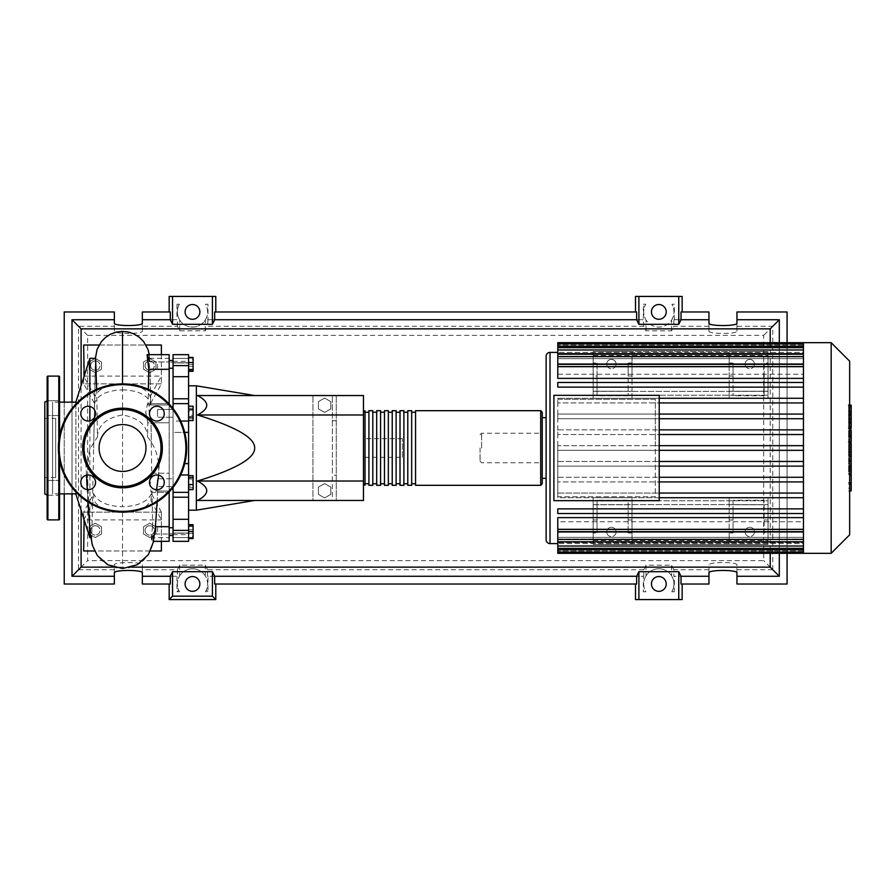 <?xml version="1.0" encoding="UTF-8"?>
<svg xmlns="http://www.w3.org/2000/svg" width="896" height="896" viewBox="0 0 896 896"><rect width="100%" height="100%" fill="white"/><g stroke="black" fill="none" stroke-linecap="round" stroke-linejoin="round"><path stroke-width="0.67" stroke-dasharray="4.48 3.36" d="M593.152 391.339L768.029 391.339L768.029 355.51L768.029 391.339L593.152 391.339L593.152 355.51L593.152 391.339M593.152 355.51L768.029 355.51L593.152 355.51M593.152 363.014L593.152 376.04L597.038 376.04L597.038 363.014L593.152 363.014L593.152 351.624L593.152 395.226L768.029 395.226L768.029 351.624L768.029 395.226L593.152 395.226L593.152 351.624L768.029 351.624L768.029 363.014L764.142 363.014L764.142 376.04L768.029 376.04L768.029 363.014M632.016 363.014L632.016 351.624L593.152 351.624L632.016 351.624L632.016 391.261L593.152 391.261L593.152 351.624L768.029 351.624L768.029 391.261L729.176 391.261L729.176 398.272L632.016 398.272L632.016 387.139L729.176 387.139L729.176 398.272L768.029 398.272L768.029 387.139L803.443 387.139L803.443 398.272L803.443 387.139L557.782 387.139L557.782 382.48L803.443 382.48L803.443 378.381L803.443 382.48L557.782 382.48L557.782 387.139L593.152 387.139L593.152 398.272L557.782 398.272L803.443 398.272L768.029 398.272L768.029 391.261L729.176 391.261L729.176 351.624L768.029 351.624L729.176 351.624L729.176 382.48L628.13 382.48L628.13 376.04L632.016 376.04L632.016 363.014L628.13 363.014L628.13 376.04M157.506 409.472L173.051 409.472L173.051 417.245L173.051 409.472L173.051 417.245L173.051 409.472L157.506 409.472L157.506 417.245L173.051 417.245L157.506 417.245L157.506 409.472M169.165 362.141L169.165 533.859L169.165 362.141L173.051 362.141L173.051 533.859L173.051 362.141M169.165 533.859L173.051 533.859M157.506 479.898L157.506 486.528L173.051 486.528L173.051 478.755L173.051 486.528L173.051 478.755L173.051 486.528L157.506 486.528L157.506 478.755L173.051 478.755L157.506 478.755L157.506 486.528L157.506 479.898M157.506 531.63L157.506 527.744L157.506 531.63M173.051 531.63L173.051 527.744L173.051 531.63M157.506 364.37L157.506 368.256L157.506 364.37M173.051 364.37L173.051 368.256L173.051 364.37M402.338 457.33L402.338 438.67L402.338 457.33L363.474 457.33L363.474 438.67L363.474 457.33M402.338 438.67L363.474 438.67M188.597 510.182L188.597 385.818L188.597 510.182M196.37 510.182L196.37 385.818M363.474 481.029L363.474 395.539L197.456 395.539C209.81 402.013 209.81 408.486 197.456 414.971C236.062 426.91 255.125 437.92 254.654 448C255.125 458.08 236.062 469.09 197.456 481.029C209.81 487.514 209.81 493.987 197.456 500.461L363.474 500.461L363.474 481.029L197.456 481.029M330.826 494.334L324.61 497.93L318.394 494.334L318.394 487.155L324.61 483.571L330.826 487.155L330.826 494.334L324.61 497.93L318.394 494.334L318.394 487.155L324.61 483.571L330.826 487.155L330.826 494.334M330.826 408.845L324.61 412.429L318.394 408.845L318.394 401.666L324.61 398.07L330.826 401.666L330.826 408.845L324.61 412.429L318.394 408.845L318.394 401.666L324.61 398.07L330.826 401.666L330.826 408.845M336.269 420.762L332.382 420.762L332.382 395.539L312.95 395.539L336.269 395.539L332.382 395.539L332.382 500.461L312.95 500.461L312.95 395.539L312.95 500.461L336.269 500.461L336.269 395.539L336.269 500.461L332.382 500.461L332.382 475.238L336.269 475.238M332.382 420.762L332.382 475.238M363.474 414.971L197.456 414.971M193.099 357.437L193.099 371.302M188.597 359.296L188.597 371.302L188.597 357.437L188.597 359.296L193.099 359.296M188.597 366.229L193.099 366.229M188.597 409.774L188.597 416.954L188.597 406.179L188.597 409.774L193.099 409.774L193.099 420.538M193.099 406.179L193.099 409.774M188.597 416.954L188.597 420.538L188.597 416.954L193.099 416.954M188.597 480.782L188.597 489.574L188.597 475.709L188.597 480.782L193.099 480.782L193.099 489.574M193.099 475.709L193.099 480.782M188.597 487.715L193.099 487.715M188.597 525.414L188.597 537.846L188.597 525.414L193.099 525.414L193.099 537.846L193.099 525.414M188.597 531.63L193.099 531.63M188.597 537.846L193.099 537.846M188.597 536.704L188.597 524.698L188.597 538.563L188.597 536.704L193.099 536.704M188.597 529.771L193.099 529.771M193.099 524.698L193.099 538.563M188.597 526.557L193.099 526.557M188.597 533.49L193.099 533.49M188.597 489.821L188.597 486.226L193.099 486.226L193.099 489.821L193.099 475.462L193.099 486.226L188.597 486.226L188.597 489.821L193.099 489.821M188.597 475.462L188.597 486.226L188.597 479.046L193.099 479.046L188.597 479.046L188.597 475.462L193.099 475.462M193.099 411.499L193.099 420.291L193.099 406.426L193.099 411.499L188.597 411.499L188.597 418.432L193.099 418.432M188.597 418.432L188.597 420.291L193.099 420.291M188.597 420.291L188.597 415.218L193.099 415.218M188.597 415.218L188.597 408.285L193.099 408.285M188.597 408.285L188.597 406.426L193.099 406.426M188.597 406.426L188.597 411.499M193.099 358.154L193.099 370.586L193.099 358.154L188.597 358.154L188.597 364.37L193.099 364.37L188.597 364.37L188.597 370.586L193.099 370.586L188.597 370.586L188.597 358.154L193.099 358.154M188.597 497.213L173.051 497.213L173.051 492.184L188.597 492.352L188.597 541.341L188.597 533.03L188.597 541.341L173.051 541.341L173.051 519.299L188.597 519.299M188.597 492.274L173.051 492.274L188.597 492.274M173.051 497.213L173.051 519.299M188.597 376.701L173.051 376.701L173.051 354.659L173.051 362.97L173.051 354.659L188.597 354.659L188.597 432.387L173.051 432.387L173.051 421.053L173.051 474.947L173.051 432.387L184.722 432.387M188.597 432.387L188.597 492.352M188.597 362.97L188.597 361.368L188.597 362.97L173.051 362.97L188.597 362.97M180.712 421.053L173.051 421.053L173.051 398.787L188.597 398.787M188.597 533.221L188.597 534.632L188.597 533.221L173.051 533.221L188.597 533.221M173.051 376.701L173.051 398.787M173.051 487.491L173.051 492.352M188.597 421.053L173.051 421.053L173.051 408.509M188.597 403.648L173.051 403.648M363.474 448L363.474 483.75L363.474 448M365.03 410.693L365.03 485.307M415.554 485.307L415.554 410.693M542.237 417.682L542.237 483.75M368.917 485.307L368.917 410.693M411.667 410.693L411.667 485.307M407.781 485.307L407.781 410.693M403.894 410.693L403.894 485.307M400.008 485.307L400.008 410.693M396.122 410.693L396.122 485.307M392.235 485.307L392.235 410.693M388.349 410.693L388.349 485.307M384.462 485.307L384.462 410.693M380.576 410.693L380.576 485.307M376.69 485.307L376.69 410.693M372.803 410.693L372.803 485.307M368.917 448L368.917 412.25L368.917 448M754.432 364.056A4.659 4.659 0 0 1 749.773 368.715A4.659 4.659 0 0 1 745.102 364.056A4.659 4.659 0 0 0 749.773 368.715A4.659 4.659 0 0 0 754.432 364.056A4.659 4.659 0 0 0 749.773 359.397A4.659 4.659 0 0 0 745.102 364.056A4.659 4.659 0 0 1 749.773 359.397A4.659 4.659 0 0 1 754.432 364.056M616.078 364.056A4.659 4.659 0 0 1 611.419 368.715A4.659 4.659 0 0 1 606.749 364.056A4.659 4.659 0 0 0 611.419 368.715A4.659 4.659 0 0 0 616.078 364.056A4.659 4.659 0 0 0 611.419 359.397A4.659 4.659 0 0 0 606.749 364.056A4.659 4.659 0 0 1 611.419 359.397A4.659 4.659 0 0 1 616.078 364.056M849.643 534.834L849.643 361.166M831.163 553.314L831.163 342.686M659.221 429.867L803.443 429.867L557.782 429.867L557.782 434.538L803.443 434.538L803.443 445.67L557.782 445.67L557.782 448L557.782 398.272L557.782 399.224L655.334 399.224L655.334 496.776L557.782 496.776L557.782 399.224L655.334 399.224L655.334 445.67L803.443 445.67L803.443 448L803.443 342.686L803.443 353.349L803.443 352.43L557.782 352.397L803.443 352.43L803.443 342.686M546.123 539.717L546.123 356.283M546.123 448L546.123 478.318M616.078 531.944A4.659 4.659 0 0 1 611.419 536.603A4.659 4.659 0 0 1 606.749 531.944A4.659 4.659 0 0 0 611.419 536.603A4.659 4.659 0 0 0 616.078 531.944A4.659 4.659 0 0 0 611.419 527.285A4.659 4.659 0 0 0 606.749 531.944A4.659 4.659 0 0 1 611.419 527.285A4.659 4.659 0 0 1 616.078 531.944M754.432 531.944A4.659 4.659 0 0 1 749.773 536.603A4.659 4.659 0 0 1 745.102 531.944A4.659 4.659 0 0 0 749.773 536.603A4.659 4.659 0 0 0 754.432 531.944A4.659 4.659 0 0 0 749.773 527.285A4.659 4.659 0 0 0 745.102 531.944A4.659 4.659 0 0 1 749.773 527.285A4.659 4.659 0 0 1 754.432 531.944M803.443 343.896L803.443 356.989L557.782 356.989L803.443 356.989L803.443 343.896L803.443 353.349L557.782 353.349L803.443 353.349L803.443 343.896L557.782 343.896L557.782 354.133L557.782 353.349L557.782 354.133L803.443 354.133L557.782 354.133L557.782 347.648L557.782 358.624L557.782 356.989L557.782 358.624L803.443 358.624L557.782 358.624L557.782 354.234L557.782 366.352L557.782 363.686L557.782 366.352L803.443 366.352L557.782 366.352L557.782 364.347L557.782 378.381L557.782 374.27L803.443 374.27L803.443 366.352L803.443 374.27L557.782 374.27L557.782 378.381L803.443 378.381L803.443 366.677L803.443 378.381M557.782 363.686L803.443 363.686L803.443 358.624L803.443 363.686L557.782 363.686L557.782 356.563L557.782 363.686M659.221 414.075L803.443 414.075L803.443 398.272L557.782 398.272L557.782 402.942L803.443 402.942L659.221 402.942M803.443 398.272L803.443 414.075L557.782 414.075L557.782 418.734L803.443 418.734L659.221 418.734M659.221 445.67L655.334 445.67L655.334 461.462L803.443 461.462L803.443 418.734L803.443 434.538L659.221 434.538M542.237 448L542.237 478.318M481.611 448L481.611 433.227L481.611 448M480.066 448L480.066 461.216L480.066 448M659.221 500.662L659.221 395.338L553.896 395.338L553.896 500.662L659.221 500.662M659.221 461.462L655.334 461.462L655.334 496.776L557.782 496.776L557.782 497.728L593.152 497.728L593.152 508.861L557.782 508.861L557.782 513.52L803.443 513.52L803.443 517.619L803.443 513.52L557.782 513.52L557.782 508.861L803.443 508.861L803.443 497.728L803.443 508.861L768.029 508.861L768.029 497.728L803.443 497.728L557.782 497.728L557.782 448L557.782 450.33L803.443 450.33L659.221 450.33M803.443 418.734L803.443 415.688L803.443 418.734L557.782 418.734L557.782 414.075L803.443 414.075L803.443 415.688L803.443 414.075M659.221 466.133L803.443 466.133L803.443 481.925L659.221 481.925M659.221 477.266L803.443 477.266L557.782 477.266L557.782 481.925L803.443 481.925L803.443 464.15L803.443 466.133L557.782 466.133L803.443 466.133L803.443 450.33L803.443 461.462L557.782 461.462L557.782 466.133L557.782 461.462L803.443 461.462M659.221 493.058L803.443 493.058L803.443 481.925L803.443 493.058L557.782 493.058L557.782 497.728L557.782 493.058L803.443 493.058L803.443 496.462L803.443 493.058M803.443 553.314L803.443 542.651L803.443 543.57L557.782 543.57L803.443 543.57L803.443 542.651L557.782 542.651L557.782 541.867L557.782 542.651L803.443 542.651L803.443 552.104L803.443 537.376L803.443 548.24L803.443 539.011L803.443 541.867L557.782 541.867L803.443 541.867L803.443 539.011L557.782 539.011L557.782 537.376L557.782 539.011L803.443 539.011L803.443 548.352L803.443 532.314L803.443 537.376L557.782 537.376L803.443 537.376L803.443 532.314L557.782 532.314L557.782 529.648L803.443 529.648L557.782 529.648L557.782 532.314L803.443 532.314L803.443 541.766L803.443 517.619L557.782 517.619L557.782 521.73L803.443 521.73L803.443 531.653L803.443 466.133M803.443 529.648L803.443 539.437L803.443 529.648M557.782 553.314L557.782 517.619L557.782 531.653L557.782 521.73L803.443 521.73L803.443 531.653L803.443 529.323L557.782 529.323M768.029 376.04L768.029 382.48L764.142 382.48L764.142 376.04M729.176 376.04L733.062 376.04L733.062 363.014L733.062 395.797L733.062 382.48L729.176 382.48L729.176 387.139L632.016 387.139L632.016 376.04M733.062 376.04L733.062 382.48L764.142 382.48L764.142 395.797L764.142 391.261L733.062 391.261M764.142 391.261L764.142 363.014M628.13 395.797L597.038 395.797L597.038 382.48L628.13 382.48L628.13 395.797L628.13 363.014M764.142 395.797L733.062 395.797M597.038 376.04L597.038 382.48L557.782 382.48L557.782 387.139L593.152 387.139L593.152 376.04M803.443 382.48L768.029 382.48L768.029 387.139L803.443 387.139L803.443 382.48L803.443 387.139M597.038 387.139L628.13 387.139L597.038 387.139M764.142 387.139L733.062 387.139L764.142 387.139M597.038 363.014L597.038 395.797M628.13 391.261L597.038 391.261M733.062 500.203L733.062 532.986L733.062 500.203L764.142 500.203L764.142 532.986L768.029 532.986L768.029 508.861L803.443 508.861L803.443 512.624L803.443 508.861M764.142 532.986L764.142 500.203M733.062 504.739L764.142 504.739M768.029 532.986L768.029 544.376L729.176 544.376L729.176 532.986L733.062 532.986M733.062 519.96L729.176 519.96L729.176 532.986M729.176 519.96L729.176 513.52L803.443 513.52M628.13 532.986L632.016 532.986L632.016 497.728L729.176 497.728L729.176 508.861L632.016 508.861L729.176 508.861L729.176 513.52L597.038 513.52L597.038 500.203L628.13 500.203L628.13 532.986L628.13 500.203M597.038 500.203L597.038 504.739L628.13 504.739M597.038 504.739L597.038 532.986L597.038 513.52L557.782 513.52L557.782 508.861L593.152 508.861L593.152 532.986L597.038 532.986M632.016 532.986L632.016 544.376L593.152 544.376L593.152 532.986M764.142 508.861L733.062 508.861L764.142 508.861M628.13 508.861L597.038 508.861L628.13 508.861M768.029 497.728L729.176 497.728L729.176 504.739L768.029 504.739L768.029 497.728M768.029 504.739L768.029 544.376L729.176 544.376L729.176 504.739L768.029 504.739M632.016 497.728L593.152 497.728L593.152 504.739L632.016 504.739L632.016 497.728M632.016 504.739L632.016 544.376L593.152 544.376L593.152 504.739L632.016 504.739M803.443 497.728L659.221 497.728M593.152 398.272L632.016 398.272L632.016 391.261L593.152 391.261L593.152 398.272M557.782 346.237L557.782 353.349L557.782 346.237L803.443 346.237M557.782 366.677L557.782 374.27L557.782 364.347L557.782 366.677L803.443 366.677L803.443 364.347L803.443 374.27L803.443 366.677L557.782 366.677L803.443 366.677M557.782 349.978L557.782 356.989L557.782 347.648L557.782 349.978L803.443 349.978L803.443 358.624L803.443 347.648L803.443 356.989L803.443 347.648L803.443 349.978L557.782 349.978L803.443 349.978M803.443 363.686L803.443 354.234L803.443 363.686M557.782 343.896L557.782 342.686M803.443 434.538L557.782 434.538L557.782 429.867L803.443 429.867M803.443 402.942L557.782 402.942L557.782 398.272L659.221 398.272M803.443 445.67L557.782 445.67L557.782 450.33L803.443 450.33M803.443 549.763L803.443 541.867L803.443 552.104L803.443 549.763L557.782 549.763M803.443 550.984L803.443 543.57L803.443 550.984L557.782 550.984L803.443 550.984M803.443 517.619L803.443 529.323M803.443 541.509L803.443 539.437L803.443 541.509M803.443 481.925L557.782 481.925L557.782 477.266L803.443 477.266M557.782 356.563L557.782 354.234L557.782 356.563L803.443 356.563L803.443 354.234L803.443 356.563L557.782 356.563L803.443 356.563M851.2 412.496L851.2 421.333L851.2 412.216L848.579 412.216L848.579 421.333L848.579 412.216L851.2 412.496M851.2 421.333L848.579 421.064L851.2 421.333M849.643 427.874L848.579 427.874L848.579 405.675L848.579 427.874L848.579 426.888L851.2 426.888L851.2 406.672M849.643 406.672L848.579 406.672L848.579 405.675L851.2 405.675M851.2 427.874L851.2 426.888M851.2 442.075L851.2 431.088L851.2 435.456L848.579 435.456L848.579 442.075L848.579 430.024L848.579 435.546L851.2 435.546L851.2 430.024M849.643 436.576L848.579 436.576M849.643 430.024L848.579 430.024M851.2 431.088L848.579 431.088M851.2 432.163L848.579 432.163M849.643 442.243L848.579 442.243L849.643 442.075M848.579 443.587L848.579 451.528L848.579 443.587L849.643 443.587M851.2 451.528L851.2 443.587M849.643 451.528L848.579 451.528M851.2 490.907L851.2 473.738L848.579 473.738L848.579 445.794L848.579 455.941L848.579 452.334L851.2 452.334L851.2 445.637L848.579 445.637L851.2 445.794L851.2 452.021M851.2 482.429L848.579 482.429M851.2 488.152L848.579 488.152M849.643 490.907L848.579 490.907M849.643 484.154L848.579 484.154M849.643 483.078L848.579 483.078M849.643 474.6L848.579 474.6M849.643 469.482L848.579 469.482M849.643 467.242L848.579 467.242M849.643 460.69L848.579 460.69M851.2 449.4L848.579 449.4M851.2 455.941L848.579 455.941M851.2 473.738L851.2 452.413L848.579 452.413L848.579 473.738M851.2 456.322L848.579 456.322M851.2 465.741L848.579 465.741M851.2 471.453L848.579 471.453M593.152 504.661L768.029 504.661L768.029 540.49L768.029 504.661L593.152 504.661L593.152 540.49L593.152 504.661M593.152 540.49L768.029 540.49L593.152 540.49M593.152 500.774L768.029 500.774L768.029 544.376L768.029 500.774L593.152 500.774L593.152 544.376L768.029 544.376L593.152 544.376L593.152 500.774M95.323 525.728A4.659 4.659 0 0 1 99.982 530.387A4.659 4.659 0 0 1 95.323 535.058A4.659 4.659 0 0 0 99.982 530.387A4.659 4.659 0 0 0 95.323 525.728A4.659 4.659 0 0 0 90.653 530.387A4.659 4.659 0 0 0 95.323 535.058A4.659 4.659 0 0 1 90.653 530.387A4.659 4.659 0 0 1 95.323 525.728M149.733 525.728A4.659 4.659 0 0 1 154.392 530.387A4.659 4.659 0 0 1 149.733 535.058A4.659 4.659 0 0 0 154.392 530.387A4.659 4.659 0 0 0 149.733 525.728A4.659 4.659 0 0 0 145.062 530.387A4.659 4.659 0 0 0 149.733 535.058A4.659 4.659 0 0 1 145.062 530.387A4.659 4.659 0 0 1 149.733 525.728M95.323 360.942A4.659 4.659 0 0 1 99.982 365.613A4.659 4.659 0 0 1 95.323 370.272A4.659 4.659 0 0 0 99.982 365.613A4.659 4.659 0 0 0 95.323 360.942A4.659 4.659 0 0 0 90.653 365.613A4.659 4.659 0 0 0 95.323 370.272A4.659 4.659 0 0 1 90.653 365.613A4.659 4.659 0 0 1 95.323 360.942M149.733 360.942A4.659 4.659 0 0 1 154.392 365.613A4.659 4.659 0 0 1 149.733 370.272A4.659 4.659 0 0 0 154.392 365.613A4.659 4.659 0 0 0 149.733 360.942A4.659 4.659 0 0 0 145.062 365.613A4.659 4.659 0 0 0 149.733 370.272A4.659 4.659 0 0 1 145.062 365.613A4.659 4.659 0 0 1 149.733 360.942M59.573 493.853L52.573 493.853L52.573 402.147L52.573 493.853M75.891 493.853L75.891 402.147L75.891 493.853M59.573 402.147L52.573 402.147M89.88 529.861L89.88 528.674C90.507 534.643 91.123 537.645 91.75 537.678L95.592 358.322M96.69 389.312L97.462 436.968L89.88 449.053C88.614 453.858 87.853 463.478 87.595 477.926L89.88 528.674M89.88 449.053L89.88 420.829M89.88 406.47L89.88 392.806M75.891 403.984L75.891 492.016M75.891 494.144L75.891 401.856M89.88 358.322L89.88 537.678M143.506 526.803L149.733 523.208L155.949 526.803L155.949 533.982L149.733 537.566L143.506 533.982L143.506 526.803L149.733 523.208L155.949 526.803L155.949 533.982L149.733 537.566L143.506 533.982L143.506 526.803M101.539 533.982L95.323 537.566L89.107 533.982L89.107 526.803L95.323 523.208L101.539 526.803L101.539 533.982L95.323 537.566L89.107 533.982L89.107 526.803L95.323 523.208L101.539 526.803L101.539 533.982M101.539 369.197L95.323 372.792L89.107 369.197L89.107 362.018L95.323 358.434L101.539 362.018L101.539 369.197L95.323 372.792L89.107 369.197L89.107 362.018L95.323 358.434L101.539 362.018L101.539 369.197M155.949 369.197L149.733 372.792L143.506 369.197L143.506 362.018L149.733 358.434L155.949 362.018L155.949 369.197L149.733 372.792L143.506 369.197L143.506 362.018L149.733 358.434L155.949 362.018L155.949 369.197M90.798 537.678L91.75 537.678A30.778 30.778 0 0 0 122.528 568.456A30.778 30.778 0 0 0 153.306 537.678L154.482 534.05L169.165 534.05L152.958 534.05L153.306 537.678L169.165 537.678L169.165 534.05L169.165 537.678M152.69 526.691C150.618 538.877 150.92 548.094 152.958 534.05L151.211 541.341L169.165 541.341L169.165 526.691L152.69 526.691L151.995 491.008L169.165 491.008L169.165 526.691M147.09 354.659L149.094 361.95C149.341 357.123 149.576 357.123 149.822 361.95L148.053 354.659L169.165 354.659L169.165 361.95L169.165 358.322L169.165 361.95L149.094 361.95C149.341 357.123 149.576 357.123 149.822 361.95L169.165 361.95L169.165 354.659L169.165 369.309L150.08 369.309L150.774 404.992L169.165 404.992L169.165 403.648L169.165 422.766L151.032 422.766L151.726 473.234L149.89 485.867L151.01 491.893L151.547 492.352L151.995 491.008M151.726 473.234L169.165 473.234L169.165 492.352L169.165 491.008L169.165 492.352L169.165 491.008L157.718 491.008L157.315 492.352L156.542 489.731M169.165 492.016L169.165 422.766L169.165 473.234L158.502 473.234C159.712 459.57 156.072 447.474 147.594 436.968L147.806 422.766L169.165 422.766L169.165 403.984M150.774 404.992L150.349 403.648L149.408 405.07L148.859 409.64L151.032 422.744L151.379 448.034M169.165 369.309L169.165 404.992L148.086 404.992L148.355 389.312M149.822 361.95C147.515 347.883 147.829 357.179 150.08 369.309L150.774 404.891M155.456 526.691L157.718 491.008M169.165 404.992L169.165 403.648L169.165 404.992M147.806 422.766L145.746 412.138L147.571 403.648L148.086 404.992M158.581 475.171L158.502 473.234M154.482 534.05L153.171 541.341M155.254 529.021L155.366 526.691M97.462 436.968C97.955 425.298 106.31 417.95 122.528 414.938C138.723 417.939 147.078 425.286 147.594 436.968M86.464 475.171L85.534 458.595A38.472 38.472 0 0 1 122.528 409.528A38.472 38.472 0 0 1 159.51 458.606L158.603 474.902M151.368 493.73C147.291 501.962 137.682 506.274 122.528 506.677C107.218 506.251 97.586 501.883 93.632 493.562L83.664 512.12L161.392 512.12L161.392 519.893L83.664 519.893L94.013 500.573C98.638 508.166 108.136 512.142 122.528 512.478C136.819 512.142 146.306 508.211 150.965 500.707L151.368 493.73L161.392 512.12L161.392 550.984L83.664 550.984L83.664 512.12L161.392 512.12M122.528 389.883C138.118 390.387 147.47 394.923 150.562 403.48L150.17 396.502C146.362 388.662 137.144 384.541 122.528 384.126C107.923 384.552 98.706 388.651 94.898 396.435L94.494 403.435C97.608 394.901 106.96 390.387 122.528 389.883L122.517 506.677M94.898 396.435L83.664 376.107L161.392 376.107L161.392 383.88L83.664 383.88L94.494 403.435M161.392 383.88L83.664 383.88L83.664 345.016L161.392 345.016L161.392 383.88L150.562 403.48M150.965 500.707L161.392 519.893L161.392 541.341M93.632 493.562L94.013 500.573M83.664 518.336L83.664 512.12M83.664 383.88L83.664 377.664M161.392 354.659L161.392 376.107L150.17 396.502M99.098 345.016L145.958 345.016M150.472 550.984L94.584 550.984M47.13 495.208L47.13 400.77L47.13 495.23L47.13 480.458L47.13 495.23L59.573 495.23L59.573 480.458L47.13 480.458L59.573 480.458L59.573 495.23L59.573 480.458L59.573 495.23L47.13 495.23M59.573 400.77L47.13 400.77L59.573 400.77L59.573 415.542L59.573 400.77L59.573 415.542L47.13 415.542L59.573 415.542L59.573 400.77M47.13 376.88L47.13 519.12M59.573 519.12L59.573 376.88M44.8 418.421L44.8 477.579L44.8 418.421L55.686 418.421L55.686 477.579L55.686 418.421M55.686 477.579L44.8 477.579M59.573 435.826L59.573 460.174M44.8 493.853L44.8 402.147M186.648 448A64.12 64.12 0 0 0 122.528 383.88A64.12 64.12 0 0 0 58.397 448A64.12 64.12 0 0 0 122.528 512.12A64.12 64.12 0 0 0 186.648 448M80.797 482.35A7.381 7.381 0 0 1 88.178 474.97A7.381 7.381 0 0 1 95.558 482.35A7.381 7.381 0 0 1 88.178 489.731A7.381 7.381 0 0 1 80.797 482.35M80.797 413.65A7.381 7.381 0 0 1 88.178 406.269A7.381 7.381 0 0 1 95.558 413.65A7.381 7.381 0 0 1 88.178 421.03A7.381 7.381 0 0 1 80.797 413.65M149.486 413.65A7.381 7.381 0 0 1 156.878 406.269A7.381 7.381 0 0 1 164.259 413.65A7.381 7.381 0 0 1 156.878 421.03A7.381 7.381 0 0 1 149.486 413.65M149.486 482.35A7.381 7.381 0 0 1 156.878 474.97A7.381 7.381 0 0 1 164.259 482.35A7.381 7.381 0 0 1 156.878 489.731A7.381 7.381 0 0 1 149.486 482.35M145.958 448A23.43 23.43 0 0 0 122.528 424.57A23.43 23.43 0 0 0 99.086 448A23.43 23.43 0 0 0 122.528 471.43A23.43 23.43 0 0 0 145.958 448M185.091 583.934A7.381 7.381 0 0 0 192.483 591.326A7.381 7.381 0 0 0 199.864 583.934A7.381 7.381 0 0 0 192.483 576.554A7.381 7.381 0 0 0 185.091 583.934M651.448 583.934A7.381 7.381 0 0 0 658.829 591.326A7.381 7.381 0 0 0 666.21 583.934A7.381 7.381 0 0 0 658.829 576.554A7.381 7.381 0 0 0 651.448 583.934M185.091 311.898A7.381 7.381 0 0 0 192.483 319.278A7.381 7.381 0 0 0 199.864 311.898A7.381 7.381 0 0 0 192.483 304.517A7.381 7.381 0 0 0 185.091 311.898M651.448 311.898A7.381 7.381 0 0 0 658.829 319.278A7.381 7.381 0 0 0 666.21 311.898A7.381 7.381 0 0 0 658.829 304.517A7.381 7.381 0 0 0 651.448 311.898M736.949 572.835L736.949 564.939C737.621 561.77 708.288 561.77 708.96 564.939L708.96 584.024L681.016 584.024M681.016 311.976L708.96 311.976L708.96 331.061C708.288 334.23 737.621 334.23 736.949 331.061L736.949 311.976L787.08 311.976L787.08 584.024L736.949 584.024L736.949 564.939M708.96 572.835L708.96 564.939M708.96 331.061L708.96 323.165M736.949 331.061L736.949 323.165M708.96 569.722L673.893 569.722L673.893 576.251L708.96 576.251L673.893 576.251M643.765 569.722L207.547 569.722L207.547 576.251L643.765 576.251L643.765 569.722L646.016 565.174L671.642 565.174L673.893 569.722M207.547 569.722L205.285 565.174L179.67 565.174L177.408 569.722L142.341 569.722L142.341 564.939C143.024 561.77 113.691 561.77 114.363 564.939L114.363 569.722L78.523 569.722L87.629 560.627L87.629 335.373L763.683 335.373L763.683 560.627L87.629 560.627M736.949 569.722L772.778 569.722L763.683 560.627M772.778 569.722L772.778 326.278L736.949 326.278M772.778 326.278L763.683 335.373M87.629 335.373L78.523 326.278L78.523 569.722M114.363 569.722L114.363 584.024L64.232 584.024L64.232 311.976L114.363 311.976L114.363 326.278L78.523 326.278M114.363 326.278L114.363 331.061C113.691 334.23 143.024 334.23 142.341 331.061L142.341 311.976L170.285 311.976M708.96 326.278L673.893 326.278L671.642 330.826L646.016 330.826L643.765 326.278L207.547 326.278L205.285 330.826L179.67 330.826L177.408 326.278L142.341 326.278M673.893 319.749L708.96 319.749L673.893 319.749L673.893 326.278M779.307 319.749L736.949 319.749L779.307 319.749L779.307 576.251L779.307 319.749M674.341 319.749L674.341 304.203L671.888 304.203A15.154 15.154 0 0 1 649.051 323.478A15.154 15.154 0 0 1 645.77 304.203L643.317 304.203L643.317 319.749L207.995 319.749L207.995 304.203L205.542 304.203A15.154 15.154 0 0 1 182.706 323.478A15.154 15.154 0 0 1 179.413 304.203L176.96 304.203L176.96 319.749L142.341 319.749L176.96 319.749M169.165 296.43L215.79 296.43M214.67 311.976L636.642 311.976M635.51 296.43L682.147 296.43M682.147 599.57L635.51 599.57M636.642 584.024L214.67 584.024M170.285 584.024L142.341 584.024L142.341 576.251L176.96 576.251L176.96 591.763L179.502 591.763A15.154 15.154 0 0 1 202.294 572.387A15.154 15.154 0 0 1 205.464 591.763L207.995 591.763L207.995 576.251L643.317 576.251L643.317 591.797L645.87 591.797A15.154 15.154 0 0 1 668.651 572.398A15.154 15.154 0 0 1 671.787 591.797L674.341 591.797L674.341 576.251M787.08 342.686L787.08 553.314M779.307 342.686L779.307 553.314M142.341 572.835L142.341 564.939M177.408 569.722L177.408 576.251L142.341 576.251L142.341 569.722M114.363 572.835L114.363 564.939M114.363 331.061L114.363 323.165M142.341 331.061L142.341 323.165M72.005 319.749L114.363 319.749L72.005 319.749L72.005 576.251L114.363 576.251L72.005 576.251L72.005 319.749M64.232 493.853L64.232 402.147M72.005 493.853L72.005 402.147M736.949 576.251L779.307 576.251L736.949 576.251M177.408 326.278L177.408 319.749M205.464 591.763L206.326 590.094C208.342 585.166 207.995 580.418 205.285 575.837L205.285 565.174M207.995 591.763L206.326 590.094M646.016 565.174L646.016 575.837A15.154 15.154 0 0 1 671.642 575.837L671.642 565.174M671.642 330.826L671.642 320.006A15.154 15.154 0 0 1 646.016 320.006L646.016 330.826M643.765 326.278L643.317 319.749M207.995 319.749L207.547 326.278M207.547 319.749L643.765 319.749M205.285 330.826L205.285 320.006A15.154 15.154 0 0 1 179.67 320.006L179.67 330.826M646.016 575.837C642.97 581.123 642.914 586.443 645.87 591.797L643.317 591.797M674.341 591.797L671.787 591.797C674.744 586.443 674.688 581.123 671.642 575.837M671.642 320.006C674.654 314.787 674.744 309.523 671.888 304.203L674.341 304.203M643.317 304.203L645.77 304.203C642.914 309.523 643.003 314.787 646.016 320.006M205.285 320.006C208.309 314.787 208.387 309.523 205.542 304.203L207.995 304.203M176.96 304.203L179.413 304.203C176.568 309.523 176.646 314.787 179.67 320.006M179.67 565.174L179.67 575.837C176.96 580.418 176.613 585.166 178.629 590.094L179.502 591.763M178.629 590.094L176.96 591.763M179.67 575.837A15.154 15.154 0 0 1 205.285 575.837M131.589 567.146L113.456 567.146M770.202 342.686L770.202 553.314M81.099 510.373L81.099 385.627M188.597 530.387L173.051 530.387M184.722 463.613L188.597 463.613M188.597 474.947L180.712 474.947M173.051 358.434L188.597 358.434L173.051 358.434M188.597 362.779L173.051 362.779L188.597 362.779M173.051 403.726L188.597 403.726L173.051 403.726M188.597 537.566L173.051 537.566L188.597 537.566M173.051 365.613L188.597 365.613M540.691 485.307L540.691 410.693M550.01 543.603L550.01 352.397M733.062 363.014L729.176 363.014M768.029 519.96L764.142 519.96M632.016 519.96L628.13 519.96M597.038 519.96L593.152 519.96M803.443 345.016L557.782 345.016L803.443 345.016M803.443 546.022L557.782 546.022M803.443 539.437L557.782 539.437M851.2 415.341L848.579 415.341M851.2 414.971L848.579 414.971M851.2 418.264L848.579 418.264M851.2 418.589L848.579 418.589M849.643 422.923L848.579 422.923M849.643 414.198L848.579 414.198M851.2 410.637L848.579 410.637M851.2 419.418L848.579 419.418M851.2 433.597L848.579 433.597M851.2 435.882L848.579 435.882M851.2 447.552L849.643 447.552M849.643 452.021L848.579 452.021M851.2 454.283L848.579 454.283M122.517 512.478L122.517 568.456M122.517 414.938L122.517 383.88M122.517 331.386L122.517 384.126M47.914 519.893L47.914 376.107M58.789 376.107L58.789 519.893M58.789 455.045L58.789 440.955M59.181 448A63.347 63.347 0 0 1 122.528 384.653A63.347 63.347 0 0 1 185.875 448A63.347 63.347 0 0 1 122.528 511.347A63.347 63.347 0 0 1 59.181 448M173.051 527.744L169.165 527.744M169.165 368.256L173.051 368.256M173.051 360.483L169.165 360.483M169.165 535.517L173.051 535.517M188.597 492.184L173.051 492.184L188.597 492.184M173.051 361.368L188.597 361.368M188.597 403.816L173.051 403.816L188.597 403.816M173.051 533.03L188.597 533.03L173.051 533.03M173.051 534.632L188.597 534.632M480.066 434.784L481.611 433.227L542.237 433.227M480.066 461.216L481.611 462.773L542.237 462.773M557.782 552.104L803.443 552.104M557.782 531.653L803.443 531.653M557.782 548.352L803.443 548.352M557.782 541.766L803.443 541.766M803.443 364.347L557.782 364.347M803.443 347.648L557.782 347.648M803.443 354.234L557.782 354.234M851.2 411.757L848.579 411.757M851.2 421.803L848.579 421.803M848.579 405.093L849.643 405.093M848.579 428.467L849.643 428.467M151.547 492.352L169.165 492.352M150.349 403.648L169.165 403.648M149.453 358.322L169.165 358.322M147.571 403.648L168.829 403.648M157.36 492.352L168.829 492.352M154.202 538.059L153.63 541.341M157.136 501.984L157.718 491.254M87.92 501.984L87.259 489.675M149.262 354.659L149.789 360.741M95.402 358.322L93.666 448.067"/><path stroke-width="1.34" d="M188.597 385.818L196.37 385.818L196.37 510.182L188.597 510.182M196.37 510.182L254.654 500.461M196.37 385.818L254.654 395.539M197.456 414.971C209.81 408.486 209.81 402.013 197.456 395.539L363.474 395.539L363.474 414.971L197.456 414.971C236.062 426.91 255.125 437.92 254.654 448C255.125 458.08 236.062 469.09 197.456 481.029L363.474 481.029L363.474 500.461L197.456 500.461C209.81 493.987 209.81 487.514 197.456 481.029M363.474 414.971L363.474 481.029M188.597 357.437L193.099 357.437L193.099 371.302L188.597 371.302M188.597 369.443L193.099 369.443M188.597 362.51L193.099 362.51M188.597 409.774L193.099 409.774L193.099 406.179L188.597 406.179M188.597 420.538L193.099 420.538L193.099 409.774M188.597 416.954L193.099 416.954M188.597 484.501L193.099 484.501L193.099 475.709L188.597 475.709M188.597 477.568L193.099 477.568M188.597 489.574L193.099 489.574L193.099 484.501M188.597 537.846L193.099 537.846L193.099 524.698L188.597 524.698M188.597 531.63L193.099 531.63M188.597 525.414L193.099 525.414M188.597 538.563L193.099 538.563L193.099 537.846M188.597 398.787L173.051 398.787L173.051 403.648L188.597 403.648L188.597 354.659L173.051 354.659L173.051 376.701L188.597 376.701M173.051 398.787L173.051 376.701M188.597 519.299L173.051 519.299L173.051 541.341L188.597 541.341L188.597 403.648M173.051 519.299L173.051 497.213L188.597 497.213M173.051 487.491L173.051 497.213M173.051 408.509L173.051 403.648M363.474 483.75L365.03 485.307L365.03 410.693L363.474 412.25M540.691 485.307L540.691 410.693L415.554 410.693L415.554 485.307L540.691 485.307L542.237 483.75L542.237 412.25L542.237 417.682L546.123 417.682M411.667 448L411.667 410.693L407.781 410.693L407.781 485.307L411.667 485.307L411.667 448M403.894 448L403.894 410.693L400.008 410.693L400.008 485.307L403.894 485.307L403.894 448M396.122 448L396.122 410.693L392.235 410.693L392.235 485.307L396.122 485.307L396.122 448M388.349 448L388.349 410.693L384.462 410.693L384.462 485.307L388.349 485.307L388.349 448M380.576 448L380.576 410.693L376.69 410.693L376.69 485.307L380.576 485.307L380.576 448M372.803 448L372.803 410.693L368.917 410.693L368.917 485.307L372.803 485.307L372.803 448M849.643 361.166L849.643 534.834L831.163 553.314L831.163 342.686L849.643 361.166M831.163 342.686L803.443 342.686L803.443 553.314L557.782 553.314L557.782 517.619L803.443 517.619M546.123 448L546.123 539.717A3.886 3.886 0 0 0 550.01 543.603L550.01 352.397A3.886 3.886 0 0 0 546.123 356.283L546.123 478.318L542.237 478.318L542.237 448M803.443 378.381L557.782 378.381L557.782 343.896L803.443 343.896M553.896 500.662L553.896 395.338L659.221 395.338L659.221 500.662L553.896 500.662M803.443 402.942L659.221 402.942M803.443 414.075L659.221 414.075M803.443 418.734L659.221 418.734M803.443 429.867L659.221 429.867M803.443 434.538L659.221 434.538M803.443 445.67L659.221 445.67M803.443 450.33L659.221 450.33M803.443 461.462L659.221 461.462M803.443 466.133L659.221 466.133M803.443 477.266L659.221 477.266M803.443 481.925L659.221 481.925M803.443 342.686L557.782 342.686L557.782 343.896M803.443 513.52L557.782 513.52L557.782 508.861L803.443 508.861M803.443 497.728L659.221 497.728M803.443 493.058L659.221 493.058M803.443 382.48L557.782 382.48L557.782 387.139L803.443 387.139M803.443 398.272L659.221 398.272M851.2 405.675L851.2 426.888M851.2 406.672L849.643 406.672M849.643 430.024L851.2 430.024L851.2 442.243L848.579 442.243M851.2 436.576L849.643 436.576M849.643 451.528L851.2 451.528L851.2 443.587L849.643 443.587M851.2 451.528L851.2 490.907L849.643 490.907M851.2 484.154L849.643 484.154M851.2 483.078L849.643 483.078M851.2 474.6L849.643 474.6M851.2 469.482L849.643 469.482M851.2 467.242L849.643 467.242M851.2 460.69L849.643 460.69M75.891 493.853L59.573 493.853M75.891 402.147L59.573 402.147M90.798 537.678L89.88 537.678L75.891 494.144L75.891 492.016M89.88 537.678L89.88 529.861M89.88 420.829L89.88 406.47M89.88 392.806L89.88 358.322L75.891 401.856L75.891 403.984M89.88 358.322L95.592 358.322L96.69 389.312M157.136 501.984L155.254 529.021L153.171 541.341L169.165 541.341L169.165 526.691L155.456 526.691M169.165 526.691L169.165 492.016M148.355 389.312L148.814 369.309L169.165 369.309L169.165 354.659L147.09 354.659L148.814 369.309M169.165 403.984L169.165 369.309M156.542 489.731L158.581 475.171M159.51 458.606A38.472 38.472 0 0 1 85.534 458.595M83.966 519.266L83.664 518.336M84.168 519.893L83.664 550.984L94.584 550.984M83.664 377.664L83.966 376.723M99.098 345.016L83.664 345.016L84.168 376.107M145.958 345.016L161.392 345.016L161.392 354.659M161.392 541.341L161.392 550.984L150.472 550.984M47.13 495.208L44.8 493.853L44.8 402.147L47.13 400.792M58.789 440.955L58.789 376.107L47.914 376.107A0.773 0.773 0 0 0 47.13 376.88L47.13 519.12A0.773 0.773 0 0 0 47.914 519.893L58.789 519.893A0.773 0.773 0 0 0 59.573 519.12L59.573 460.174M58.789 376.107A0.773 0.773 0 0 1 59.573 376.88L59.573 435.826M95.558 482.35A7.381 7.381 0 0 0 88.178 474.97A7.381 7.381 0 0 0 80.797 482.35A7.381 7.381 0 0 0 88.178 489.731A7.381 7.381 0 0 0 95.558 482.35M95.558 413.65A7.381 7.381 0 0 0 88.178 406.269A7.381 7.381 0 0 0 80.797 413.65A7.381 7.381 0 0 0 88.178 421.03A7.381 7.381 0 0 0 95.558 413.65M164.259 413.65A7.381 7.381 0 0 0 156.878 406.269A7.381 7.381 0 0 0 149.486 413.65A7.381 7.381 0 0 0 156.878 421.03A7.381 7.381 0 0 0 164.259 413.65M164.259 482.35A7.381 7.381 0 0 0 156.878 474.97A7.381 7.381 0 0 0 149.486 482.35A7.381 7.381 0 0 0 156.878 489.731A7.381 7.381 0 0 0 164.259 482.35M58.397 448A64.12 64.12 0 0 1 122.528 383.88A64.12 64.12 0 0 1 186.648 448A64.12 64.12 0 0 1 122.528 512.12A64.12 64.12 0 0 1 58.397 448M162.344 448A39.816 39.816 0 0 1 122.528 487.816A39.816 39.816 0 0 1 82.701 448A39.816 39.816 0 0 1 122.528 408.184A39.816 39.816 0 0 1 162.344 448M161 448A38.472 38.472 0 0 1 122.528 486.472A38.472 38.472 0 0 1 84.056 448A38.472 38.472 0 0 1 122.528 409.528A38.472 38.472 0 0 1 161 448M145.958 448A23.43 23.43 0 0 0 122.528 424.57A23.43 23.43 0 0 0 99.086 448A23.43 23.43 0 0 0 122.528 471.43A23.43 23.43 0 0 0 145.958 448M199.864 583.934A7.381 7.381 0 0 1 192.483 591.326A7.381 7.381 0 0 1 185.091 583.934A7.381 7.381 0 0 1 192.483 576.554A7.381 7.381 0 0 1 199.864 583.934M666.21 583.934A7.381 7.381 0 0 1 658.829 591.326A7.381 7.381 0 0 1 651.448 583.934A7.381 7.381 0 0 1 658.829 576.554A7.381 7.381 0 0 1 666.21 583.934M199.864 311.898A7.381 7.381 0 0 1 192.483 319.278A7.381 7.381 0 0 1 185.091 311.898A7.381 7.381 0 0 1 192.483 304.517A7.381 7.381 0 0 1 199.864 311.898M666.21 311.898A7.381 7.381 0 0 1 658.829 319.278A7.381 7.381 0 0 1 651.448 311.898A7.381 7.381 0 0 1 658.829 304.517A7.381 7.381 0 0 1 666.21 311.898M708.96 576.251L681.016 576.251L681.016 584.024L708.96 584.024L708.96 572.835C708.288 569.666 737.621 569.666 736.949 572.835L736.949 584.024L787.08 584.024L787.08 553.314M787.08 342.686L787.08 311.976L736.949 311.976L736.949 323.165C737.621 326.334 708.288 326.334 708.96 323.165L708.96 311.976L681.016 311.976L681.016 319.749L708.96 319.749M169.165 311.976L169.165 296.43L172.547 296.43L172.547 324.307L170.285 319.749L170.285 311.976L142.341 311.976L142.341 323.165C143.024 326.334 113.691 326.334 114.363 323.165L114.363 311.976L64.232 311.976L64.232 402.147M682.147 311.976L682.147 296.43L678.765 296.43L678.765 324.307L638.904 324.307L636.642 319.749L636.642 311.976L214.67 311.976L214.67 319.749L212.408 324.307L212.408 296.43L215.79 296.43L215.79 311.976M635.51 311.976L635.51 296.43L638.904 296.43L638.904 324.307M682.147 584.024L682.147 599.57L635.51 599.57L635.51 584.024M215.79 584.024L215.79 599.57L169.165 599.57L169.165 584.024M736.949 319.749L779.307 319.749L779.307 342.686M779.307 553.314L779.307 576.251L736.949 576.251M64.232 493.853L64.232 584.024L114.363 584.024L114.363 572.835C113.691 569.666 143.024 569.666 142.341 572.835L142.341 584.024L170.285 584.024L170.285 576.251L142.341 576.251M142.341 319.749L170.285 319.749M114.363 576.251L72.005 576.251L72.005 493.853M72.005 402.147L72.005 319.749L114.363 319.749M678.765 296.43L638.904 296.43M681.016 319.749L678.765 324.307M212.408 324.307L172.547 324.307M212.408 296.43L172.547 296.43M170.285 576.251L172.547 571.693L212.408 571.693L214.67 576.251L214.67 584.024L636.642 584.024L636.642 576.251L638.904 571.693L638.904 599.57M638.904 571.693L678.765 571.693L678.765 599.57M678.765 571.693L681.016 576.251M779.307 576.251L770.202 567.146L131.589 567.146M113.456 567.146L81.099 567.146L81.099 510.373M72.005 576.251L81.099 567.146M636.642 576.251L214.67 576.251M214.67 319.749L636.642 319.749M215.79 599.57L212.408 596.176L172.547 596.176L169.165 599.57M172.547 571.693L172.547 596.176M212.408 571.693L212.408 596.176M779.307 319.749L770.202 328.854L770.202 342.686M770.202 553.314L770.202 567.146M81.099 385.627L81.099 328.854L770.202 328.854M72.005 319.749L81.099 328.854M188.597 365.613L173.051 365.613M180.712 474.947L188.597 474.947M188.597 463.613L184.722 463.613M184.722 432.387L188.597 432.387M188.597 421.053L180.712 421.053M173.051 530.387L188.597 530.387M803.443 346.237L557.782 346.237M803.443 366.677L557.782 366.677M803.443 349.978L557.782 349.978M803.443 356.563L557.782 356.563M803.443 549.763L557.782 549.763M803.443 529.323L557.782 529.323M803.443 546.022L557.782 546.022M803.443 539.437L557.782 539.437M851.2 427.874L849.643 427.874M851.2 422.923L849.643 422.923M851.2 414.198L849.643 414.198M851.2 442.075L849.643 442.075M851.2 447.552L849.643 447.552M851.2 452.021L849.643 452.021M122.517 383.88L122.517 331.386L128.531 332.058L134.109 334.006L139.306 337.254L143.64 341.589L147.952 349.384L149.262 354.659M58.789 519.893L58.789 455.045M47.914 376.107L47.914 519.893M185.875 448A63.347 63.347 0 0 0 122.528 384.653A63.347 63.347 0 0 0 59.181 448A63.347 63.347 0 0 0 122.528 511.347A63.347 63.347 0 0 0 185.875 448M173.051 527.744L169.165 527.744M173.051 368.256L169.165 368.256M173.051 360.483L169.165 360.483M173.051 535.517L169.165 535.517M173.051 492.352L188.597 492.352M368.917 483.75L365.03 483.75M376.69 483.75L372.803 483.75M384.462 483.75L380.576 483.75M392.235 483.75L388.349 483.75M400.008 483.75L396.122 483.75M407.781 483.75L403.894 483.75M415.554 483.75L411.667 483.75M415.554 412.25L411.667 412.25M407.781 412.25L403.894 412.25M400.008 412.25L396.122 412.25M392.235 412.25L388.349 412.25M384.462 412.25L380.576 412.25M376.69 412.25L372.803 412.25M368.917 412.25L365.03 412.25M540.691 410.693L542.237 412.25M550.01 352.397L557.782 352.397M550.01 543.603L557.782 543.603M557.782 364.347L803.443 364.347M557.782 347.648L803.443 347.648M557.782 354.234L803.443 354.234M803.443 552.104L557.782 552.104M803.443 531.653L557.782 531.653M803.443 548.352L557.782 548.352M803.443 541.766L557.782 541.766M803.443 553.314L831.163 553.314M848.579 405.093L851.2 405.093M848.579 428.467L851.2 428.467M153.63 541.341L148.378 554.624L137.323 564.738L122.528 568.501L107.934 564.85L97.35 555.587L92.322 545.104L90.171 532.706L87.92 501.984M87.259 489.675L86.464 475.171M122.517 331.386L116.502 332.069L110.914 334.018L105.728 337.266L101.394 341.611L97.093 349.395L95.402 358.322"/></g></svg>
